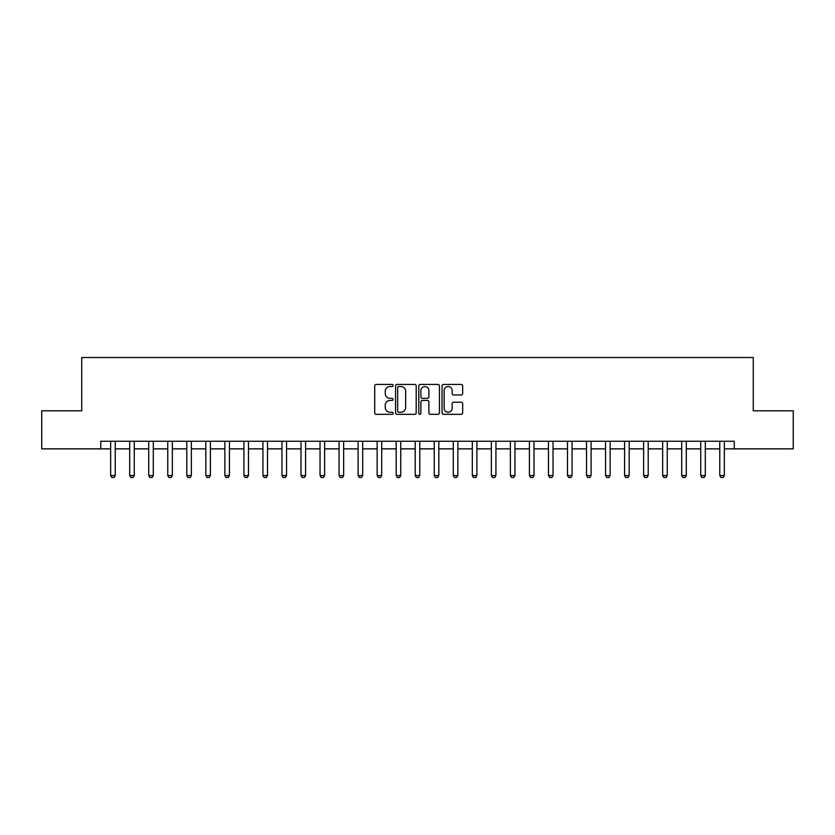 <?xml version="1.0" encoding="UTF-8"?>
<svg xmlns="http://www.w3.org/2000/svg" width="835" height="835" viewBox="0 0 835 835"><rect width="100%" height="100%" fill="white"/><g stroke="black" fill="none" stroke-linecap="round" stroke-linejoin="round"><path stroke-width="1.25" d="M393.139 385.478A1.044 1.044 0 0 0 392.085 384.434L376.209 384.434A1.493 1.493 0 0 0 374.717 385.927L374.717 412.834A1.493 1.493 0 0 0 376.209 414.327L392.085 414.327A1.044 1.044 0 0 0 393.139 413.283A1.044 1.044 0 0 0 392.085 412.229L390.039 412.229A4.78 4.78 0 0 1 385.248 407.449L385.248 405.205A4.78 4.78 0 0 1 390.039 400.424L392.085 400.424A1.044 1.044 0 0 0 393.139 399.38A1.044 1.044 0 0 0 392.085 398.337L390.039 398.337A4.78 4.78 0 0 1 385.248 393.546L385.248 391.312A4.78 4.78 0 0 1 390.039 386.522L392.085 386.522A1.044 1.044 0 0 0 393.139 385.478M461.181 394.965A1.493 1.493 0 0 0 462.673 393.473L462.673 385.927A1.493 1.493 0 0 0 461.181 384.434L443.542 384.434A1.493 1.493 0 0 0 442.049 385.927L442.049 412.834A1.493 1.493 0 0 0 443.542 414.327L461.181 414.327A1.493 1.493 0 0 0 462.673 412.834L462.673 403.712A1.493 1.493 0 0 0 461.181 402.219L453.635 402.219A1.493 1.493 0 0 0 452.142 403.712L452.142 408.231A3.998 3.998 0 0 1 448.144 412.229A3.998 3.998 0 0 1 444.147 408.231L444.147 390.519A3.998 3.998 0 0 1 448.144 386.522A3.998 3.998 0 0 1 452.142 390.519L452.142 393.473A1.493 1.493 0 0 0 453.635 394.965L461.181 394.965M100.753 448.865L41.75 448.865L41.75 410.799L81.726 410.799L81.726 357.505L753.274 357.505L753.274 410.799L793.25 410.799L793.25 448.865L734.247 448.865L734.247 441.256L100.753 441.256L100.753 448.865L110.658 448.865M416.195 385.927A1.493 1.493 0 0 0 414.692 384.434L397.063 384.434A1.493 1.493 0 0 0 395.56 385.927L395.56 412.834A1.493 1.493 0 0 0 397.063 414.327L414.692 414.327A1.493 1.493 0 0 0 416.195 412.834L416.195 385.927M420.308 384.434L437.937 384.434A1.493 1.493 0 0 1 439.44 385.927L439.44 412.834A1.493 1.493 0 0 1 437.937 414.327L430.39 414.327A1.493 1.493 0 0 1 428.898 412.834L428.898 401.917A1.493 1.493 0 0 0 427.405 400.424L422.395 400.424A1.493 1.493 0 0 0 420.903 401.917L420.903 413.283A1.044 1.044 0 0 1 419.859 414.327A1.044 1.044 0 0 1 418.805 413.283L418.805 385.927A1.493 1.493 0 0 1 420.308 384.434M115.23 448.865L129.696 448.865M134.258 448.865L148.724 448.865M153.296 448.865L167.762 448.865M172.334 448.865L186.8 448.865M191.361 448.865L205.827 448.865M210.399 448.865L224.865 448.865M229.437 448.865L243.904 448.865M248.465 448.865L262.931 448.865M267.503 448.865L281.969 448.865M286.541 448.865L301.007 448.865M305.579 448.865L320.045 448.865M324.606 448.865L339.073 448.865M343.644 448.865L358.111 448.865M362.682 448.865L377.149 448.865M381.71 448.865L396.176 448.865M400.748 448.865L415.214 448.865M419.786 448.865L434.252 448.865M438.824 448.865L453.29 448.865M457.851 448.865L472.318 448.865M476.889 448.865L491.356 448.865M495.927 448.865L510.394 448.865M514.955 448.865L529.421 448.865M533.993 448.865L548.459 448.865M553.031 448.865L567.497 448.865M572.069 448.865L586.535 448.865M591.096 448.865L605.563 448.865M610.134 448.865L624.601 448.865M629.172 448.865L643.639 448.865M648.2 448.865L662.666 448.865M667.238 448.865L681.704 448.865M686.276 448.865L700.742 448.865M705.304 448.865L719.77 448.865M724.342 448.865L734.247 448.865M398.702 386.522A1.044 1.044 0 0 0 397.658 387.565L397.658 411.185A1.044 1.044 0 0 0 398.702 412.229L400.873 412.229A4.78 4.78 0 0 0 405.653 407.449L405.653 391.312A4.78 4.78 0 0 0 400.873 386.522L398.702 386.522M428.898 390.592A3.998 3.998 0 0 0 424.9 386.595A3.998 3.998 0 0 0 420.903 390.592L420.903 396.834A1.493 1.493 0 0 0 422.395 398.337L427.405 398.337A1.493 1.493 0 0 0 428.898 396.834L428.898 390.592M115.397 441.256L115.293 441.558A1.524 1.524 0 0 0 115.23 442.018L115.23 475.522L114.082 477.495L111.796 477.495L110.658 475.522L110.658 442.018A1.524 1.524 0 0 0 110.585 441.558L110.491 441.256M110.658 475.522L115.23 475.522M134.425 441.256L134.331 441.558A1.524 1.524 0 0 0 134.258 442.018L134.258 475.522L133.12 477.495L130.834 477.495L129.696 475.522L129.696 442.018A1.524 1.524 0 0 0 129.623 441.558L129.529 441.256M129.696 475.522L134.258 475.522M153.463 441.256L153.369 441.558A1.524 1.524 0 0 0 153.296 442.018L153.296 475.522L152.158 477.495L149.872 477.495L148.724 475.522L148.724 442.018A1.524 1.524 0 0 0 148.651 441.558L148.557 441.256M148.724 475.522L153.296 475.522M172.501 441.256L172.396 441.558A1.524 1.524 0 0 0 172.334 442.018L172.334 475.522L171.185 477.495L168.9 477.495L167.762 475.522L167.762 442.018A1.524 1.524 0 0 0 167.689 441.558L167.595 441.256M167.762 475.522L172.334 475.522M191.528 441.256L191.434 441.558A1.524 1.524 0 0 0 191.361 442.018L191.361 475.522L190.223 477.495L187.938 477.495L186.8 475.522L186.8 442.018A1.524 1.524 0 0 0 186.727 441.558L186.633 441.256M186.8 475.522L191.361 475.522M210.566 441.256L210.472 441.558A1.524 1.524 0 0 0 210.399 442.018L210.399 475.522L209.261 477.495L206.976 477.495L205.827 475.522L205.827 442.018A1.524 1.524 0 0 0 205.765 441.558L205.66 441.256M205.827 475.522L210.399 475.522M229.604 441.256L229.51 441.558A1.524 1.524 0 0 0 229.437 442.018L229.437 475.522L228.289 477.495L226.003 477.495L224.865 475.522L224.865 442.018A1.524 1.524 0 0 0 224.792 441.558L224.698 441.256M224.865 475.522L229.437 475.522M248.632 441.256L248.538 441.558A1.524 1.524 0 0 0 248.465 442.018L248.465 475.522L247.327 477.495L245.041 477.495L243.904 475.522L243.904 442.018A1.524 1.524 0 0 0 243.83 441.558L243.737 441.256M243.904 475.522L248.465 475.522M267.67 441.256L267.576 441.558A1.524 1.524 0 0 0 267.503 442.018L267.503 475.522L266.365 477.495L264.079 477.495L262.931 475.522L262.931 442.018A1.524 1.524 0 0 0 262.868 441.558L262.764 441.256M262.931 475.522L267.503 475.522M286.708 441.256L286.614 441.558A1.524 1.524 0 0 0 286.541 442.018L286.541 475.522L285.393 477.495L283.117 477.495L281.969 475.522L281.969 442.018A1.524 1.524 0 0 0 281.896 441.558L281.802 441.256M281.969 475.522L286.541 475.522M305.746 441.256L305.641 441.558A1.524 1.524 0 0 0 305.579 442.018L305.579 475.522L304.431 477.495L302.145 477.495L301.007 475.522L301.007 442.018A1.524 1.524 0 0 0 300.934 441.558L300.84 441.256M301.007 475.522L305.579 475.522M324.773 441.256L324.679 441.558A1.524 1.524 0 0 0 324.606 442.018L324.606 475.522L323.469 477.495L321.183 477.495L320.045 475.522L320.045 442.018A1.524 1.524 0 0 0 319.972 441.558L319.878 441.256M320.045 475.522L324.606 475.522M343.811 441.256L343.717 441.558A1.524 1.524 0 0 0 343.644 442.018L343.644 475.522L342.507 477.495L340.221 477.495L339.073 475.522L339.073 442.018A1.524 1.524 0 0 0 339 441.558L338.906 441.256M339.073 475.522L343.644 475.522M362.849 441.256L362.755 441.558A1.524 1.524 0 0 0 362.682 442.018L362.682 475.522L361.534 477.495L359.248 477.495L358.111 475.522L358.111 442.018A1.524 1.524 0 0 0 358.038 441.558L357.944 441.256M358.111 475.522L362.682 475.522M381.877 441.256L381.783 441.558A1.524 1.524 0 0 0 381.71 442.018L381.71 475.522L380.572 477.495L378.286 477.495L377.149 475.522L377.149 442.018A1.524 1.524 0 0 0 377.076 441.558L376.982 441.256M377.149 475.522L381.71 475.522M400.915 441.256L400.821 441.558A1.524 1.524 0 0 0 400.748 442.018L400.748 475.522L399.61 477.495L397.324 477.495L396.176 475.522L396.176 442.018A1.524 1.524 0 0 0 396.114 441.558L396.009 441.256M396.176 475.522L400.748 475.522M419.953 441.256L419.859 441.558A1.524 1.524 0 0 0 419.786 442.018L419.786 475.522L418.638 477.495L416.362 477.495L415.214 475.522L415.214 442.018A1.524 1.524 0 0 0 415.141 441.558L415.047 441.256M415.214 475.522L419.786 475.522M438.991 441.256L438.886 441.558A1.524 1.524 0 0 0 438.824 442.018L438.824 475.522L437.676 477.495L435.39 477.495L434.252 475.522L434.252 442.018A1.524 1.524 0 0 0 434.179 441.558L434.085 441.256M434.252 475.522L438.824 475.522M458.018 441.256L457.924 441.558A1.524 1.524 0 0 0 457.851 442.018L457.851 475.522L456.714 477.495L454.428 477.495L453.29 475.522L453.29 442.018A1.524 1.524 0 0 0 453.217 441.558L453.123 441.256M453.29 475.522L457.851 475.522M477.056 441.256L476.962 441.558A1.524 1.524 0 0 0 476.889 442.018L476.889 475.522L475.752 477.495L473.466 477.495L472.318 475.522L472.318 442.018A1.524 1.524 0 0 0 472.245 441.558L472.151 441.256M472.318 475.522L476.889 475.522M496.094 441.256L496 441.558A1.524 1.524 0 0 0 495.927 442.018L495.927 475.522L494.779 477.495L492.493 477.495L491.356 475.522L491.356 442.018A1.524 1.524 0 0 0 491.283 441.558L491.189 441.256M491.356 475.522L495.927 475.522M515.122 441.256L515.028 441.558A1.524 1.524 0 0 0 514.955 442.018L514.955 475.522L513.817 477.495L511.531 477.495L510.394 475.522L510.394 442.018A1.524 1.524 0 0 0 510.321 441.558L510.227 441.256M510.394 475.522L514.955 475.522M534.16 441.256L534.066 441.558A1.524 1.524 0 0 0 533.993 442.018L533.993 475.522L532.855 477.495L530.569 477.495L529.421 475.522L529.421 442.018A1.524 1.524 0 0 0 529.359 441.558L529.254 441.256M529.421 475.522L533.993 475.522M553.198 441.256L553.104 441.558A1.524 1.524 0 0 0 553.031 442.018L553.031 475.522L551.883 477.495L549.607 477.495L548.459 475.522L548.459 442.018A1.524 1.524 0 0 0 548.386 441.558L548.292 441.256M548.459 475.522L553.031 475.522M572.236 441.256L572.132 441.558A1.524 1.524 0 0 0 572.069 442.018L572.069 475.522L570.921 477.495L568.635 477.495L567.497 475.522L567.497 442.018A1.524 1.524 0 0 0 567.424 441.558L567.33 441.256M567.497 475.522L572.069 475.522M591.264 441.256L591.17 441.558A1.524 1.524 0 0 0 591.096 442.018L591.096 475.522L589.959 477.495L587.673 477.495L586.535 475.522L586.535 442.018A1.524 1.524 0 0 0 586.462 441.558L586.368 441.256M586.535 475.522L591.096 475.522M610.302 441.256L610.208 441.558A1.524 1.524 0 0 0 610.134 442.018L610.134 475.522L608.997 477.495L606.711 477.495L605.563 475.522L605.563 442.018A1.524 1.524 0 0 0 605.49 441.558L605.396 441.256M605.563 475.522L610.134 475.522M629.34 441.256L629.235 441.558A1.524 1.524 0 0 0 629.172 442.018L629.172 475.522L628.024 477.495L625.739 477.495L624.601 475.522L624.601 442.018A1.524 1.524 0 0 0 624.528 441.558L624.434 441.256M624.601 475.522L629.172 475.522M648.367 441.256L648.273 441.558A1.524 1.524 0 0 0 648.2 442.018L648.2 475.522L647.062 477.495L644.777 477.495L643.639 475.522L643.639 442.018A1.524 1.524 0 0 0 643.566 441.558L643.472 441.256M643.639 475.522L648.2 475.522M667.405 441.256L667.311 441.558A1.524 1.524 0 0 0 667.238 442.018L667.238 475.522L666.1 477.495L663.815 477.495L662.666 475.522L662.666 442.018A1.524 1.524 0 0 0 662.604 441.558L662.499 441.256M662.666 475.522L667.238 475.522M686.443 441.256L686.349 441.558A1.524 1.524 0 0 0 686.276 442.018L686.276 475.522L685.128 477.495L682.842 477.495L681.704 475.522L681.704 442.018A1.524 1.524 0 0 0 681.631 441.558L681.537 441.256M681.704 475.522L686.276 475.522M705.471 441.256L705.377 441.558A1.524 1.524 0 0 0 705.304 442.018L705.304 475.522L704.166 477.495L701.88 477.495L700.742 475.522L700.742 442.018A1.524 1.524 0 0 0 700.669 441.558L700.575 441.256M700.742 475.522L705.304 475.522M724.509 441.256L724.415 441.558A1.524 1.524 0 0 0 724.342 442.018L724.342 475.522L723.204 477.495L720.918 477.495L719.77 475.522L719.77 442.018A1.524 1.524 0 0 0 719.707 441.558L719.603 441.256M719.77 475.522L724.342 475.522"/></g></svg>
